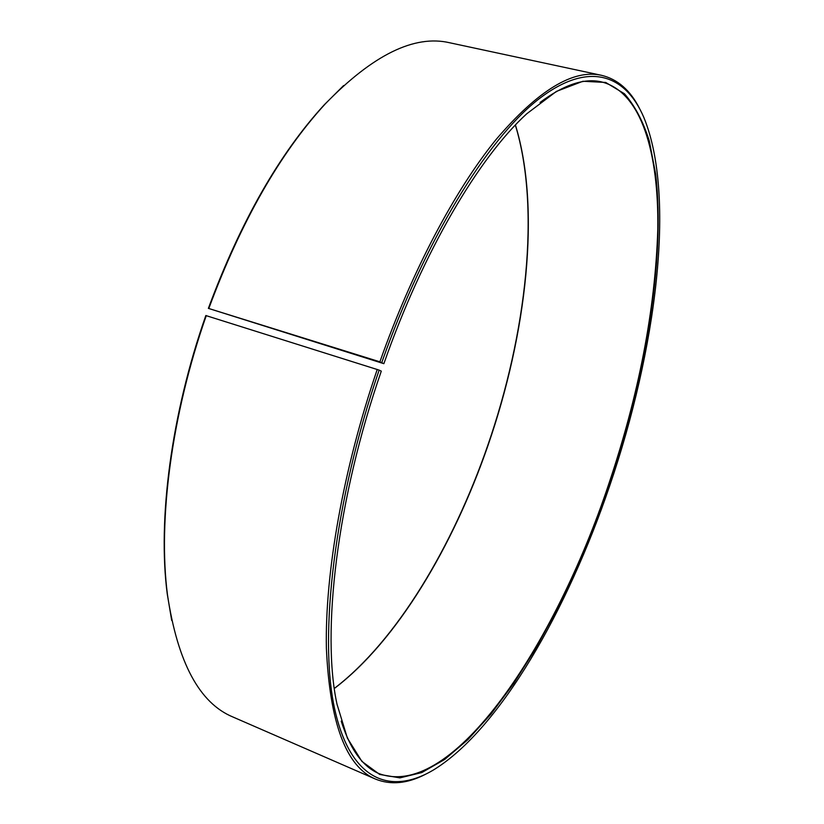 <?xml version="1.0" encoding="UTF-8"?>
<svg xmlns="http://www.w3.org/2000/svg" width="824" height="824" viewBox="0 0 824 824"><rect width="100%" height="100%" fill="white"/><g stroke="black" fill="none" stroke-linecap="round" stroke-linejoin="round"><path stroke-width="1.24" d="M540.05 102.464C563.781 84.738 584.247 77.878 601.438 81.885C641.371 91.742 658.829 152.697 657.799 229.144C655.276 309.762 638.816 395.046 608.431 484.996C555.345 644.111 452.809 800.784 379.133 773.654C362.828 766.886 350.19 749.397 341.229 721.165M515.422 125.001C541.08 208.565 526.721 333.699 487.932 445.64C453.015 546.539 396.88 640.959 334.338 688.493M515.361 125.063C540.863 208.771 526.474 333.751 487.715 445.588C452.839 546.384 396.818 640.701 334.328 688.411M208.369 308.372L383.871 363.683L379.885 361.829L208.369 308.372C240.474 221.841 279.161 153.923 324.44 104.617L343.629 85.541M208.843 308.392C241.092 221.471 279.944 153.254 325.387 103.762C372.973 54.817 414.4 34.484 449.667 42.766L601.623 75.345C617.547 79.207 630.113 90.104 639.331 108.057M379.885 361.829C412.031 270.694 455.198 189.788 496.099 139.483C538.165 90.218 573.339 68.845 601.623 75.345M381.78 362.55C424.772 240.412 486.644 140.564 537.124 100.353C587.831 60.162 625.2 73.882 643.832 117.42C676.329 196.421 656.007 350.334 609.75 485.635C567.643 609.575 500.353 728.406 434.299 769.462C391.184 795.685 350.457 781.502 334.544 708.444C318.744 635.757 334.183 500.992 379.153 370.12L205.835 315.541C171.083 414.39 157.569 520.129 167.231 593.816L167.509 595.052C157.806 521.108 171.392 414.894 206.288 315.602M383.871 363.683C423.021 251.557 479.3 156.869 526.824 113.722L556.416 91.402L582.929 81.267L605.712 82.451L624.427 93.74C634.882 105.709 643.184 121.478 649.322 141.038L655.698 174.286C665.452 259.23 645.625 376.547 608.885 485.171L592.919 528.792L575.224 571.032L555.984 611.326L535.373 649.054L513.64 683.518L491.053 713.986L467.929 739.602L444.692 759.45L421.826 772.551L399.918 777.877L379.679 774.447L361.88 761.397L347.378 738.098L337.037 704.304C321.339 633.285 336.748 499.509 381.285 371.14L379.153 370.12M425.184 774.447C407.231 783.665 390.669 785.21 375.476 779.071C346.142 766.794 329.775 723.163 326.386 648.189C324.872 573.339 343.114 469.031 377.248 369.43M375.476 779.071L232.986 717.024C199.501 703.212 177.675 662.558 167.509 595.052M171.711 620.493L167.231 593.816M324.44 104.617L325.387 103.762"/></g></svg>
